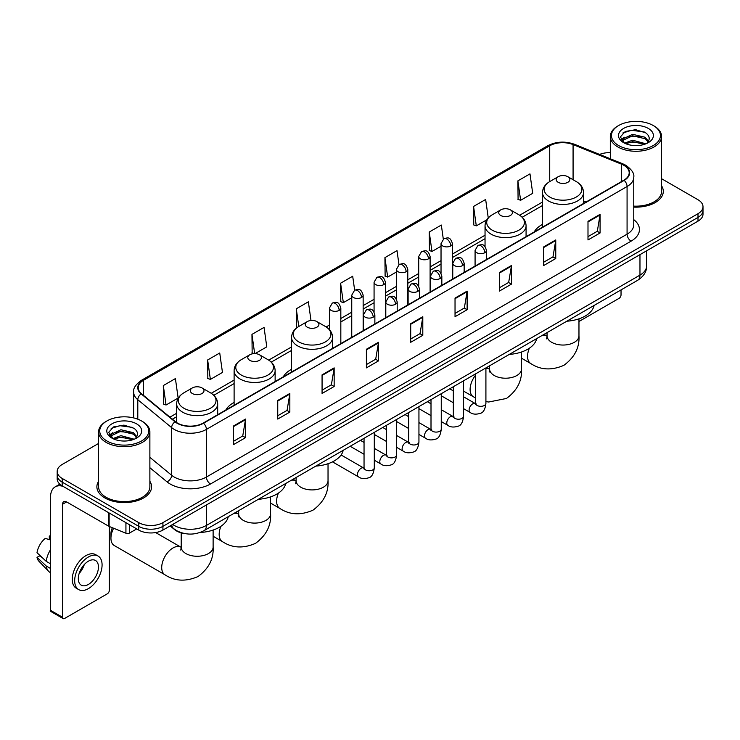 <?xml version="1.0" encoding="UTF-8"?>
<svg xmlns="http://www.w3.org/2000/svg" width="740" height="740" viewBox="0 0 740 740"><rect width="100%" height="100%" fill="white"/><g stroke="black" fill="none" stroke-linecap="round" stroke-linejoin="round"><path stroke-width="1.11" d="M234.108 402.449A30.201 17.436 0 0 0 225.82 410.006M291.569 369.279A30.201 17.436 0 0 0 283.272 376.836M542.503 224.396A30.201 17.436 0 0 0 534.206 231.962M185.518 533.716A17.094 9.87 180 0 1 174.705 529.673L170.135 525.899M98.596 443.445L62.188 464.47A17.094 9.87 0 0 0 57.184 471.445L57.184 478.891A17.094 9.87 0 0 0 62.188 485.865L138.741 530.071A17.094 9.87 0 0 0 162.92 530.071L697.996 221.149A17.094 9.87 0 0 0 703 214.165L703 210.447A17.094 9.87 0 0 1 697.996 217.421A17.094 9.87 0 0 0 703 210.447L703 206.719A17.094 9.87 0 0 0 697.996 199.745L661.588 178.719M57.184 471.445A17.094 9.87 0 0 0 62.188 478.429L138.741 522.625A17.094 9.87 0 0 0 162.92 522.625L162.92 526.344L697.996 217.421L162.92 526.344A17.094 9.87 0 0 1 138.741 526.344A17.094 9.87 0 0 0 162.92 526.344L162.92 530.071M62.188 478.429L62.188 482.147L138.741 526.344L62.188 482.147A17.094 9.87 0 0 1 57.184 475.173A17.094 9.87 0 0 0 62.188 482.147L62.188 485.865M98.596 481.305A27.352 15.79 0 0 0 96.885 486.8A27.352 15.79 0 0 0 104.895 497.965A27.352 15.79 0 0 0 134.708 501.387A27.352 15.79 0 0 0 151.589 486.8A27.352 15.79 0 0 0 149.878 481.305A27.352 15.79 0 0 1 151.589 486.8A27.352 15.79 0 0 1 134.708 501.387A27.352 15.79 0 0 1 104.895 497.965A27.352 15.79 0 0 1 96.885 486.8A27.352 15.79 0 0 1 98.596 481.305M623.857 165.316A18.232 10.527 180 0 1 629.194 172.762A18.232 10.527 180 0 1 623.857 180.199L203.213 423.058A18.232 10.527 180 0 1 175.38 421.652L141.525 393.745A18.232 10.527 180 0 1 138.232 387.704A18.232 10.527 180 0 1 143.569 380.258L549.727 145.771A18.232 10.527 180 0 1 573.074 144.587L621.424 164.132A18.232 10.527 180 0 1 623.857 165.316M624.181 165.131A18.694 10.795 0 0 0 621.683 163.919L573.343 144.374A18.694 10.795 0 0 0 549.404 145.586L143.246 380.073A18.694 10.795 0 0 0 141.155 393.893L175.01 421.809A18.694 10.795 0 0 0 203.528 423.243L624.181 180.384A18.694 10.795 0 0 0 624.181 165.131M233.433 426.036L233.433 444.648L245.514 437.673L245.514 419.062L233.433 426.036M233.433 441.345L242.739 435.971L245.467 419.682A4.56 2.636 -120 0 0 245.514 419.062M242.655 436.017L245.514 437.673M277.75 400.451L277.75 419.062L289.839 412.078L289.839 393.467L277.75 400.451M277.75 415.76L287.055 410.386L289.784 394.087A4.56 2.636 -120 0 0 289.839 393.467M286.981 410.432L289.839 412.078M322.067 374.865L322.067 393.467L334.156 386.493L334.156 367.882L322.067 374.865M322.067 390.174L331.381 384.791L334.11 368.502A4.56 2.636 -120 0 0 334.156 367.882M331.298 384.846L334.156 386.493M366.393 349.271L366.393 367.882L378.482 360.907L378.482 342.296L366.393 349.271M366.393 364.579L375.698 359.205L378.427 342.916A4.56 2.636 -120 0 0 378.482 342.296M375.624 359.252L378.482 360.907M587.995 221.334L587.995 239.945L600.085 232.961L600.085 214.35L587.995 221.334M587.995 236.643L597.31 231.259L600.038 214.97A4.56 2.636 -120 0 0 600.085 214.35M597.226 231.315L600.085 232.961M543.678 246.919L543.678 265.531L555.759 258.547L555.759 239.945L543.678 246.919M543.678 262.228L552.984 256.854L555.712 240.556A4.56 2.636 -120 0 0 555.759 239.945M552.9 256.9L555.759 258.547M499.352 272.505L499.352 291.116L511.442 284.142L511.442 265.531L499.352 272.505M499.352 287.814L508.667 282.44L511.396 266.15A4.56 2.636 -120 0 0 511.442 265.531M508.584 282.486L511.442 284.142M455.035 298.1L455.035 316.711L467.125 309.727L467.125 291.116L455.035 298.1M455.035 313.409L464.341 308.025L467.07 291.736A4.56 2.636 -120 0 0 467.125 291.116M464.257 308.081L467.125 309.727M410.709 323.685L410.709 342.296L422.799 335.312L422.799 316.702L410.709 323.685M410.709 338.994L420.024 333.62L422.753 317.321A4.56 2.636 -120 0 0 422.799 316.702M419.941 333.666L422.799 335.312M633.755 207.108A27.352 15.79 0 0 0 663.299 191.373A27.352 15.79 0 0 0 661.588 185.87A27.352 15.79 0 0 1 663.299 191.373A27.352 15.79 0 0 1 633.755 207.108M162.92 522.625L697.996 213.703A17.094 9.87 0 0 0 703 206.719M610.306 152.671A17.094 9.87 0 0 0 599.576 154.429M255.069 353.618L266.779 346.847L264.05 327.404L251.961 334.387L252.155 352.878M207.644 359.973L210.373 379.417L222.463 372.442L219.734 352.999L207.644 359.973L207.838 378.473M163.318 385.559L166.047 405.011L178.137 398.028L175.408 378.584L163.318 385.559L163.512 404.059M398.971 264.615L397.01 250.638L384.93 257.622L385.124 276.122M443.297 239.066L441.336 225.053L429.246 232.027L429.44 250.527M488.252 217.939L485.653 199.467L473.572 206.442L473.766 224.942M517.889 180.856L520.618 200.299L532.707 193.316L529.979 173.872L517.889 180.856L518.083 199.356M310.994 320.485L308.367 301.818L296.287 308.793L296.481 327.293M354.654 290.2L352.693 276.233L340.604 283.207L340.798 301.707M340.604 283.207L343.332 302.651L351.75 297.795M343.332 302.651L340.604 301.633M384.93 257.622L387.658 277.065L396.39 272.024M387.658 277.065L384.93 276.048M429.246 232.027L431.975 251.48L441.031 246.244M431.975 251.48L429.246 250.453M473.572 206.442L476.301 225.885L486.809 219.817M476.301 225.885L473.572 224.868M520.618 200.299L517.889 199.282M297.138 327.543L296.287 327.219M296.287 308.793L298.766 326.488A18.842 10.878 0 0 0 298.757 341.88A18.842 10.878 0 0 0 325.406 341.88A18.842 10.878 0 0 0 325.406 326.488L316.914 321.595A6.836 3.95 0 0 0 307.239 321.595A6.836 3.95 0 0 0 307.239 327.173A6.836 3.95 0 0 0 316.914 327.173A6.836 3.95 0 0 0 316.914 321.595L325.406 326.488C330.04 329.245 332.436 332.907 332.593 337.477A20.517 11.84 0 0 1 319.93 348.42A20.517 11.84 0 0 1 297.572 345.848A20.517 11.84 0 0 1 291.569 337.477C291.717 332.907 294.113 329.245 298.757 326.488L307.239 321.595M254.125 353.618L251.961 352.814M251.961 334.387L254.662 353.609M210.373 379.417L207.644 378.399M166.047 405.011L163.318 403.985M578.967 321.502L619.019 298.377A2.849 1.647 120 0 0 621.036 294.89L621.036 289.904M618.621 145.54A24.503 14.143 0 0 0 653.272 145.54A24.503 14.143 0 0 0 653.272 125.532L654.077 126.004A25.641 14.8 0 0 1 661.588 136.465A25.641 14.8 0 0 1 645.761 150.146A25.641 14.8 0 0 1 617.817 146.936A25.641 14.8 0 0 1 610.306 136.465A25.641 14.8 0 0 1 617.817 126.004L618.621 125.532A24.503 14.143 0 0 0 618.621 145.54M633.755 206.118A25.641 14.8 0 0 0 661.588 191.373L661.588 136.465M624.541 143.153L632.607 140.221L645.937 143.791M625.763 143.708L632.607 141.701L644.549 144.291M624.32 143.042L623.062 140.276L623.505 138.593L632.607 134.319L645.049 137.224L648.462 141.266M623.099 142.228L623.062 140.276M623.154 141.016L623.505 140.064L632.607 135.79L645.049 138.704L648.074 141.876M646.473 143.56A12.876 7.437 0 0 0 647.028 143.07C650.312 139.49 649.877 136.086 645.724 132.858L635.651 129.685L625.263 131.498L620.435 136.845L623.561 142.57M648.277 128.418A17.436 10.064 0 0 0 623.654 128.399A17.436 10.064 0 0 0 623.543 142.617A17.436 10.064 0 0 0 623.616 142.654A17.436 10.064 0 0 0 648.351 142.617A17.436 10.064 0 0 0 648.277 128.418M648.12 142.746L649.378 141.886M654.077 126.004L653.272 125.532A24.503 14.143 0 0 0 618.621 125.532M622.867 132.969L631.599 130.286L644.281 131.979M621.193 140.156L623.57 138.472M627.502 136.937L631.599 136.197L641.857 137.076M627.502 142.848L631.599 142.099L641.857 142.987M620.925 139.684L624.56 137.242M558.182 182.299A6.836 3.95 0 0 0 567.848 182.299A6.836 3.95 0 0 0 567.848 176.712L576.34 181.615A18.842 10.878 0 0 1 576.34 196.997A18.842 10.878 0 0 1 549.691 196.997A18.842 10.878 0 0 1 549.691 181.615C545.047 184.371 542.651 188.034 542.503 192.594A20.517 11.84 0 0 0 548.507 200.975A20.517 11.84 0 0 0 570.864 203.537A20.517 11.84 0 0 0 583.527 192.594C583.379 188.034 580.983 184.371 576.34 181.615L567.848 176.712A6.836 3.95 0 0 0 558.182 176.712A6.836 3.95 0 0 0 558.182 182.299M566.784 321.225A31.339 18.093 0 0 0 594.127 305.435M500.721 215.47A6.836 3.95 0 0 0 510.397 215.47A6.836 3.95 0 0 0 510.397 209.883L518.888 214.785A18.842 10.878 0 0 1 518.888 230.177A18.842 10.878 0 0 1 492.239 230.177A18.842 10.878 0 0 1 492.239 214.785C487.595 217.542 485.2 221.204 485.042 225.774A20.517 11.84 0 0 0 491.055 234.145A20.517 11.84 0 0 0 513.412 236.708A20.517 11.84 0 0 0 526.075 225.774C525.918 221.204 523.522 217.542 518.888 214.785L510.397 209.883A6.836 3.95 0 0 0 500.721 209.883A6.836 3.95 0 0 0 500.721 215.47M509.324 354.395A31.339 18.093 0 0 0 536.676 338.606M315.841 466.098A31.339 18.093 0 0 0 343.193 450.318M249.787 360.343A6.836 3.95 0 0 0 259.453 360.343A6.836 3.95 0 0 0 259.453 354.765L267.945 359.668A18.842 10.878 0 0 1 267.945 375.05A18.842 10.878 0 0 1 241.296 375.05A18.842 10.878 0 0 1 241.296 359.668C236.652 362.424 234.256 366.078 234.108 370.647A20.517 11.84 0 0 0 240.121 379.019A20.517 11.84 0 0 0 262.469 381.59A20.517 11.84 0 0 0 275.132 370.647C274.984 366.078 272.588 362.424 267.945 359.668L259.453 354.765A6.836 3.95 0 0 0 249.787 354.765A6.836 3.95 0 0 0 249.787 360.343M258.389 499.278A31.339 18.093 0 0 0 285.733 483.488M113.618 528.24A15.956 9.213 120 0 0 110.945 538.211L110.945 533.559A10.258 5.92 -60 0 1 112.369 527.74M110.945 538.211A15.956 9.213 120 0 0 114.247 545.519L165.011 574.823A15.956 9.213 -60 0 1 162.569 562.039A15.956 9.213 -60 0 1 172.994 547.979A15.956 9.213 -60 0 1 180.967 547.193L181.208 547.332M192.335 393.514A6.836 3.95 0 0 0 202.001 393.514A6.836 3.95 0 0 0 202.001 387.936L210.493 392.838A18.842 10.878 0 0 1 210.493 408.221A18.842 10.878 0 0 1 183.844 408.221A18.842 10.878 0 0 1 183.844 392.838C179.2 395.595 176.804 399.258 176.656 403.818A20.517 11.84 0 0 0 182.66 412.189A20.517 11.84 0 0 0 205.017 414.761A20.517 11.84 0 0 0 217.68 403.818C217.532 399.258 215.127 395.595 210.493 392.838L202.001 387.936A6.836 3.95 0 0 0 192.335 387.936A6.836 3.95 0 0 0 192.335 393.514M199.957 532.504A31.339 18.093 0 0 0 228.281 516.659M129.574 524.771L129.574 533.031L136.724 528.906M63.039 486.365A22.792 13.163 -120 0 0 55.223 486.837A22.792 13.163 -120 0 0 50.505 497.271L50.505 610.324L62.595 617.299L62.595 504.245A5.698 3.293 60 0 1 63.77 501.637A5.698 3.293 60 0 1 66.618 501.924L108.752 526.242L108.752 512.755M62.595 617.299A2.849 1.647 120 0 0 63.178 618.603L51.097 611.629A2.849 1.647 -60 0 1 50.505 610.324M63.178 618.603A2.849 1.647 120 0 0 64.602 618.464L107.319 593.804A2.849 1.647 120 0 0 109.326 590.317L109.326 526.51M129.574 533.031A2.849 1.647 180 0 1 125.929 533.216L109.132 526.427A2.849 1.647 180 0 1 108.752 526.242M88.375 584.452A14.245 8.223 120 0 0 97.68 571.9A14.245 8.223 120 0 0 95.497 560.485A14.245 8.223 120 0 0 88.375 561.198A14.245 8.223 120 0 0 79.069 573.75A14.245 8.223 120 0 0 81.252 585.164A14.245 8.223 120 0 0 88.375 584.452M79.171 573.417A14.245 8.223 120 0 0 84.286 564.555M50.505 536.426L49.293 536.065L49.293 538.923L50.505 539.627M98.069 556.045L95.645 554.649A19.37 11.183 120 0 0 85.96 555.611A19.37 11.183 120 0 0 73.306 572.686A19.37 11.183 120 0 0 76.275 588.207L78.69 589.604A19.37 11.183 120 0 0 88.375 588.642A19.37 11.183 120 0 0 101.038 571.576A19.37 11.183 120 0 0 98.069 556.045A19.37 11.183 120 0 0 88.375 557.007A19.37 11.183 120 0 0 75.721 574.083A19.37 11.183 120 0 0 78.69 589.604M50.505 549.746A18.805 10.86 120 0 0 46.222 561.336L37 552.706A14.819 8.556 120 0 1 45.27 538.387L50.505 539.978M50.505 563.806L46.222 561.336M41.986 557.377L39.479 555.925L37 557.359L46.222 565.989L50.505 568.459M46.222 565.989A18.805 10.86 120 0 0 48.544 571.243A18.805 10.86 120 0 0 49.969 572.362L50.505 572.668M50.505 535.723A14.819 8.556 120 0 0 49.293 536.065M37 557.359A14.819 8.556 120 0 0 38.748 561.049L48.544 571.243M106.912 440.975A24.503 14.143 0 0 0 141.562 440.975A24.503 14.143 0 0 0 141.562 420.968L142.367 421.43A25.641 14.8 0 0 1 149.878 431.901A25.641 14.8 0 0 1 134.051 445.582A25.641 14.8 0 0 1 106.107 442.372A25.641 14.8 0 0 1 98.596 431.901A25.641 14.8 0 0 1 106.107 421.43L106.912 420.968A24.503 14.143 0 0 0 106.912 440.975M98.596 431.901L98.596 486.8A25.641 14.8 0 0 0 106.107 497.271A25.641 14.8 0 0 0 134.051 500.48A25.641 14.8 0 0 0 149.878 486.8L149.878 431.901M112.841 438.589L120.907 435.657L134.227 439.218M114.062 439.144L120.907 437.137L132.849 439.727M112.619 438.478L111.361 435.703L111.796 434.019L120.907 429.746L133.348 432.66L136.761 436.693M111.398 437.664L111.361 435.703M111.444 436.443L111.796 435.499L120.907 431.226L133.348 434.13L136.373 437.312M134.773 438.996A12.876 7.437 0 0 0 135.318 438.506C138.602 434.926 138.167 431.513 134.014 428.284L123.941 425.121L113.553 426.925L108.725 432.28L111.86 438.006M136.567 423.854A17.436 10.064 0 0 0 111.944 423.826A17.436 10.064 0 0 0 111.833 438.043A17.436 10.064 0 0 0 111.907 438.089A17.436 10.064 0 0 0 136.641 438.043A17.436 10.064 0 0 0 136.567 423.854M136.41 438.173L137.668 437.322M142.367 421.43L141.562 420.968A24.503 14.143 0 0 0 106.912 420.968M111.167 428.395L119.889 425.713L132.58 427.406M109.483 435.592L111.86 433.899M115.801 432.364L119.889 431.624L130.157 432.502M115.801 438.274L119.889 437.534L130.157 438.413M109.215 435.111L112.85 432.669M172.67 524.438A22.792 13.163 0 0 0 174.196 525.418A22.792 13.163 0 0 0 206.432 525.418L639.971 275.114A22.792 13.163 0 0 0 646.649 265.808C646.816 271.469 643.8 276.307 637.612 280.331L204.074 530.635A11.396 6.577 60 0 0 206.432 525.418L206.432 504.948M639.971 254.643L639.971 275.114A11.396 6.577 60 0 1 637.612 280.331M171.745 524.975A11.396 7.622 129.5 0 0 173.733 528.674L170.274 525.826M697.996 221.149L697.996 213.703M138.741 530.071L138.741 522.625M633.755 219.651A28.49 16.447 180 0 1 631.109 241.148L210.465 484.006A5.698 3.293 60 0 1 206.432 477.032L627.076 234.173A22.792 13.163 0 0 0 633.755 224.868L633.755 177.221A22.792 13.163 180 0 1 627.076 186.526A5.698 3.293 -120 0 0 624.181 180.384M210.465 484.006A28.49 16.447 180 0 1 170.172 484.006A28.49 16.447 180 0 1 166.981 481.814L149.878 467.717M175.01 421.809A5.698 3.811 129.5 0 0 171.643 427.628L171.643 475.274A22.792 13.163 0 0 0 174.196 477.032A22.792 13.163 0 0 0 206.432 477.032L206.432 429.385A22.792 13.163 180 0 1 171.643 427.628L137.797 399.72A22.792 13.163 180 0 1 133.672 392.172L133.672 417.915M633.755 177.221C634.513 173.669 631.895 169.691 625.901 165.307L622.904 163.855A5.698 2.664 112 0 0 621.683 163.919M622.904 163.855L574.554 144.309C565.12 140.97 556.166 141.46 547.683 145.771A5.698 3.293 60 0 1 549.404 145.586M143.246 380.073A5.698 3.293 -120 0 0 141.525 380.258C135.614 384.513 132.996 388.482 133.672 392.172M141.155 393.893A5.698 3.811 129.5 0 0 137.797 399.72L137.797 419.182M574.554 144.309A5.698 2.664 112 0 0 573.343 144.374M203.528 423.243A5.698 3.293 60 0 1 206.432 429.385L627.076 186.526L627.076 234.173A5.698 3.293 60 0 0 631.109 241.148M149.878 457.329L171.643 475.274A5.698 3.811 -50.5 0 1 166.981 481.814M143.569 380.258L143.569 395.428M621.424 164.132L621.424 181.605M573.074 144.587L573.074 179.728M586.135 201.983L583.527 200.929M549.727 145.771L549.727 181.596M542.503 202.048L519.637 215.248M485.042 235.218L452.436 254.051M441.031 260.628L430.107 266.937M418.711 273.513L407.786 279.822M396.39 286.408L385.466 292.716M374.07 299.293L363.146 305.601M351.75 312.178L340.825 318.487M329.43 325.064L326.164 326.95M291.569 346.93L268.703 360.121M234.108 380.101L211.251 393.301M176.656 413.272L169.922 417.157M410.709 324.277L422.753 317.321M455.035 298.683L467.07 291.736M499.352 273.097L511.396 266.15M543.678 247.511L555.712 240.556M587.995 221.917L600.038 214.97M366.393 349.863L378.427 342.916M322.067 375.448L334.11 368.502M277.75 401.043L289.784 394.087M233.433 426.629L245.467 419.682M578.967 318.838L578.967 335.831A15.956 9.213 180 0 1 574.296 342.343A15.956 9.213 180 0 1 551.735 342.343A15.956 9.213 180 0 1 547.063 335.831L546.629 338.883M542.216 335.405A15.956 9.213 -60 0 1 546.814 335.969L547.054 336.108M578.967 335.831C579.66 347.541 574.638 357.365 563.908 365.301C551.688 370.62 540.672 370.055 530.867 363.608A15.956 9.213 -60 0 1 529.359 348.207M521.515 352.009L521.515 369.001A15.956 9.213 180 0 1 516.844 375.513A15.956 9.213 180 0 1 494.274 375.513A15.956 9.213 180 0 1 489.602 369.001L489.177 372.063M485.912 368.409A15.956 9.213 -60 0 1 489.362 369.14L489.602 369.279M475.654 397.99L473.406 396.779A15.956 9.213 -60 0 1 475.654 375.05M328.033 463.712L328.033 480.704A15.956 9.213 180 0 1 323.361 487.216A15.956 9.213 180 0 1 300.801 487.216A15.956 9.213 180 0 1 296.12 480.704L295.695 483.766M291.273 480.288A15.956 9.213 -60 0 1 295.88 480.843L296.12 480.982M328.033 480.704C328.717 492.424 323.704 502.247 312.974 510.174C300.745 515.502 289.729 514.938 279.923 508.482A15.956 9.213 -60 0 1 278.416 493.08M270.581 496.882L270.581 513.875A15.956 9.213 180 0 1 265.9 520.396A15.956 9.213 180 0 1 243.34 520.396A15.956 9.213 180 0 1 238.668 513.875L238.243 516.936M233.822 513.458A15.956 9.213 -60 0 1 238.428 514.023L238.668 514.152M270.581 513.875C271.266 525.594 266.243 535.418 255.522 543.345C243.293 548.673 232.277 548.109 222.472 541.652A15.956 9.213 -60 0 1 220.964 526.26M213.12 530.053L213.12 547.054A15.956 9.213 180 0 1 208.449 553.566A15.956 9.213 180 0 1 185.888 553.566A15.956 9.213 180 0 1 181.208 547.054L180.782 550.107M484.811 252.71A5.698 3.293 0 0 0 486.476 250.388C484.163 243.071 481.916 244.533 477.929 245.449A5.698 3.293 60 0 1 480.778 245.736A5.698 3.293 -120 0 1 484.811 252.71A5.698 3.293 0 0 1 476.754 252.71A5.698 3.293 0 0 1 475.08 250.388L477.929 245.449M463.582 408.656L470.159 412.457A5.125 2.96 -60 0 1 469.373 408.341A5.125 2.96 -60 0 1 472.721 403.827A5.125 2.96 -60 0 1 472.953 403.698A5.125 2.96 -60 0 1 475.284 403.568L463.582 396.816M475.95 404.086L475.487 404.466L475.654 403.356A5.125 2.96 -0 0 0 477.152 405.455A5.125 2.96 -0 0 0 484.173 405.585A5.125 2.96 -0 0 0 485.912 403.356C485.209 409.312 483.359 412.643 480.371 413.336C476.088 414.641 472.684 414.345 470.159 412.457M462.491 265.595A5.698 3.293 0 0 0 464.156 263.274C461.843 255.966 459.596 257.418 455.609 258.334A5.698 3.293 60 0 1 458.458 258.621A5.698 3.293 -120 0 1 462.491 265.595A5.698 3.293 0 0 1 454.425 265.595A5.698 3.293 0 0 1 452.76 263.274L455.609 258.334M441.262 421.55L447.839 425.343A5.125 2.96 -60 0 1 447.053 421.236A5.125 2.96 -60 0 1 450.401 416.713A5.125 2.96 -60 0 1 450.632 416.592A5.125 2.96 -60 0 1 452.963 416.463L441.262 409.701M453.62 416.971L453.167 417.351L453.333 416.25A5.125 2.96 -0 0 0 454.832 418.341A5.125 2.96 -0 0 0 461.853 418.47A5.125 2.96 -0 0 0 463.582 416.25C462.879 422.198 461.039 425.528 458.051 426.221C453.768 427.526 450.364 427.23 447.839 425.343M440.161 278.49A5.698 3.293 0 0 0 441.836 276.159C439.523 268.851 437.275 270.304 433.289 271.229A5.698 3.293 60 0 1 436.138 271.506A5.698 3.293 -120 0 1 440.161 278.49A5.698 3.293 0 0 1 432.105 278.49A5.698 3.293 0 0 1 430.44 276.159L433.289 271.229M418.942 434.436L425.519 438.228A5.125 2.96 -60 0 1 424.732 434.121A5.125 2.96 -60 0 1 428.081 429.598A5.125 2.96 -60 0 1 428.303 429.478A5.125 2.96 -60 0 1 430.643 429.348L418.942 422.596M431.3 429.866L430.846 430.245L431.004 429.135A5.125 2.96 -0 0 0 432.512 431.226A5.125 2.96 -0 0 0 439.532 431.355A5.125 2.96 -0 0 0 441.262 429.135C440.559 435.092 438.718 438.413 435.731 439.116C431.448 440.42 428.044 440.124 425.519 438.228M417.841 291.375A5.698 3.293 0 0 0 419.515 289.044C417.203 281.736 414.955 283.189 410.968 284.114A5.698 3.293 60 0 1 413.817 284.391A5.698 3.293 -120 0 1 417.841 291.375A5.698 3.293 0 0 1 409.784 291.375A5.698 3.293 0 0 1 408.119 289.044L410.968 284.114M396.621 447.321L403.189 451.113A5.125 2.96 -60 0 1 402.403 447.006A5.125 2.96 -60 0 1 405.761 442.483A5.125 2.96 -60 0 1 405.983 442.363A5.125 2.96 -60 0 1 408.323 442.233L396.621 435.481M408.98 442.751L408.526 443.131L408.684 442.021A5.125 2.96 -0 0 0 410.191 444.111A5.125 2.96 -0 0 0 417.203 444.24A5.125 2.96 -0 0 0 418.942 442.021C418.239 447.978 416.398 451.308 413.41 452.001C409.128 453.306 405.724 453.01 403.189 451.113M395.521 304.26A5.698 3.293 0 0 0 397.195 301.939C394.882 294.622 392.635 296.083 388.648 296.999A5.698 3.293 60 0 1 391.497 297.286A5.698 3.293 -120 0 1 395.521 304.26A5.698 3.293 0 0 1 387.464 304.26A5.698 3.293 0 0 1 385.799 301.939L388.648 296.999M374.301 460.206L380.869 463.999A5.125 2.96 -60 0 1 380.082 459.892A5.125 2.96 -60 0 1 383.431 455.378A5.125 2.96 -60 0 1 383.662 455.248A5.125 2.96 -60 0 1 386.003 455.118L374.301 448.366M386.659 455.637L386.197 456.016L386.363 454.906A5.125 2.96 -0 0 0 387.871 457.006A5.125 2.96 -0 0 0 394.882 457.126A5.125 2.96 -0 0 0 396.621 454.906C395.918 460.863 394.078 464.193 391.09 464.887C386.807 466.191 383.394 465.895 380.869 463.999M373.2 317.146A5.698 3.293 0 0 0 374.865 314.824C372.553 307.516 370.305 308.969 366.319 309.884A5.698 3.293 60 0 1 369.168 310.171A5.698 3.293 -120 0 1 373.2 317.146A5.698 3.293 0 0 1 365.144 317.146A5.698 3.293 0 0 1 363.47 314.824L366.319 309.884M332.51 461.862L358.549 476.893A5.125 2.96 -60 0 1 357.762 472.777A5.125 2.96 -60 0 1 361.111 468.263A5.125 2.96 -60 0 1 361.342 468.143A5.125 2.96 -60 0 1 363.673 468.004L341.094 454.971M364.339 468.522L363.877 468.901L364.043 467.8A5.125 2.96 -0 0 0 365.542 469.891A5.125 2.96 -0 0 0 372.562 470.02A5.125 2.96 -0 0 0 374.301 467.8C373.598 473.748 371.748 477.078 368.77 477.772C364.478 479.076 361.074 478.78 358.549 476.893M450.762 245.939A5.698 3.293 0 0 0 452.436 243.617C450.124 236.31 447.876 237.762 443.88 238.678A5.698 3.293 60 0 1 446.738 238.964A5.698 3.293 -120 0 1 450.762 245.939A5.698 3.293 0 0 1 442.705 245.939A5.698 3.293 0 0 1 441.031 243.617L443.88 238.678M428.442 258.834A5.698 3.293 0 0 0 430.107 256.502C427.794 249.195 425.546 250.647 421.56 251.572A5.698 3.293 60 0 1 424.409 251.85A5.698 3.293 -120 0 1 428.442 258.834A5.698 3.293 0 0 1 420.385 258.834A5.698 3.293 0 0 1 418.711 256.502L421.56 251.572M406.121 271.719A5.698 3.293 0 0 0 407.786 269.388C405.474 262.08 403.226 263.532 399.239 264.457A5.698 3.293 60 0 1 402.088 264.735A5.698 3.293 -120 0 1 406.121 271.719A5.698 3.293 0 0 1 398.065 271.719A5.698 3.293 0 0 1 396.39 269.388L399.239 264.457M383.801 284.604A5.698 3.293 0 0 0 385.466 282.273C383.154 274.966 380.906 276.427 376.919 277.343A5.698 3.293 60 0 1 379.768 277.62A5.698 3.293 -120 0 1 383.801 284.604A5.698 3.293 0 0 1 375.735 284.604A5.698 3.293 0 0 1 374.07 282.273L376.919 277.343M361.471 297.489A5.698 3.293 0 0 0 363.146 295.168C360.833 287.86 358.586 289.312 354.599 290.228A5.698 3.293 60 0 1 357.448 290.515A5.698 3.293 -120 0 1 361.471 297.489A5.698 3.293 0 0 1 353.415 297.489A5.698 3.293 0 0 1 351.75 295.168L354.599 290.228M339.151 310.375A5.698 3.293 0 0 0 340.825 308.053C338.513 300.745 336.265 302.197 332.279 303.113A5.698 3.293 60 0 1 335.128 303.4A5.698 3.293 -120 0 1 339.151 310.375A5.698 3.293 0 0 1 331.095 310.375A5.698 3.293 0 0 1 329.43 308.053L332.279 303.113M62.595 504.245L66.618 501.924M109.132 512.968L109.132 526.427M125.929 533.216L125.929 522.671M204.074 530.635C194.898 535.242 185.731 535.242 176.564 530.635L173.733 528.674M646.649 265.808L646.649 250.786M547.683 145.771L141.525 380.258M542.503 205.517L522.19 217.246M485.042 238.687L452.436 257.52M441.031 264.097L430.107 270.405M418.711 276.991L407.786 283.291M396.39 289.877L385.466 296.185M374.07 302.762L363.146 309.07M351.75 315.647L340.825 321.956M329.43 328.532L328.708 328.949M291.569 350.399L271.256 362.119M234.108 383.57L213.804 395.289M176.656 416.74L172.401 419.192M610.306 158.767L610.306 136.465M530.867 363.608L521.515 358.206M583.527 203.482L583.527 192.594M542.503 227.171L542.503 192.594M558.182 176.712L549.691 181.615M546.814 335.969L544.029 334.36M547.063 332.611L547.063 335.831M521.515 369.001C522.199 380.712 517.186 390.535 506.456 398.471L488.687 402.014L485.912 401.589M473.406 396.779L463.582 391.108M526.075 236.661L526.075 225.774M485.042 246.605L485.042 225.774M500.721 209.883L492.239 214.785M489.362 369.14L486.578 367.53M489.602 365.782L489.602 369.001M279.923 508.482L270.581 503.08M332.593 348.364L332.593 337.477M291.569 372.054L291.569 337.477M295.88 480.843L293.096 479.233M296.12 477.485L296.12 480.704M222.472 541.652L213.12 536.26M275.132 381.535L275.132 370.647M234.108 405.224L234.108 370.647M249.787 354.765L241.296 359.668M238.428 514.023L235.635 512.413M238.668 510.655L238.668 513.875M213.12 547.054C213.804 558.765 208.791 568.588 198.061 576.515C185.833 581.844 174.816 581.279 165.011 574.823M217.68 414.705L217.68 403.818M176.656 422.586L176.656 403.818M192.335 387.936L183.844 392.838M180.967 547.193L155.631 532.56M181.208 532.883L181.208 547.054M476.329 403.985L475.284 403.568M485.912 367.919L485.912 403.356M486.476 259.518L486.476 250.388M453.333 402.736L441.262 395.771M475.654 373.839L475.654 403.356M475.08 266.095L475.08 250.388M453.333 390.896L449.717 388.815M454.009 416.87L452.963 416.463M463.582 380.804L463.582 416.25M464.156 272.403L464.156 263.274M431.004 415.621L418.942 408.656M453.333 386.724L453.333 416.25M452.76 278.98L452.76 263.274M431.004 403.781L427.396 401.7M431.688 429.755L430.643 429.348M441.262 393.689L441.262 429.135M441.836 285.289L441.836 276.159M408.684 428.516L396.621 421.55M431.004 399.609L431.004 429.135M430.44 291.875L430.44 276.159M408.684 416.666L405.076 414.585M409.359 442.64L408.323 442.233M418.942 406.575L418.942 442.021M419.515 298.183L419.515 289.044M386.363 441.401L374.301 434.436M408.684 412.504L408.684 442.021M408.119 304.76L408.119 289.044M386.363 429.561L382.756 427.47M387.039 455.535L386.003 455.118M396.621 419.469L396.621 454.906M397.195 311.068L397.195 301.939M364.043 454.286L350.177 446.285M386.363 425.389L386.363 454.906M385.799 317.645L385.799 301.939M364.043 442.446L360.436 440.356M364.718 468.42L363.673 468.004M374.301 432.354L374.301 467.8M374.865 323.954L374.865 314.824M364.043 438.274L364.043 467.8M363.47 330.53L363.47 314.824M452.436 279.174L452.436 243.617M441.031 273.245L441.031 243.617M430.107 292.06L430.107 256.502M418.711 286.139L418.711 256.502M407.786 304.945L407.786 269.388M396.39 299.025L396.39 269.388M385.466 317.839L385.466 282.273M374.07 311.91L374.07 282.273M363.146 330.725L363.146 295.168M351.75 337.301L351.75 295.168M340.825 343.61L340.825 308.053M329.43 329.679L329.43 308.053M55.223 486.837L59.838 484.173"/></g></svg>
